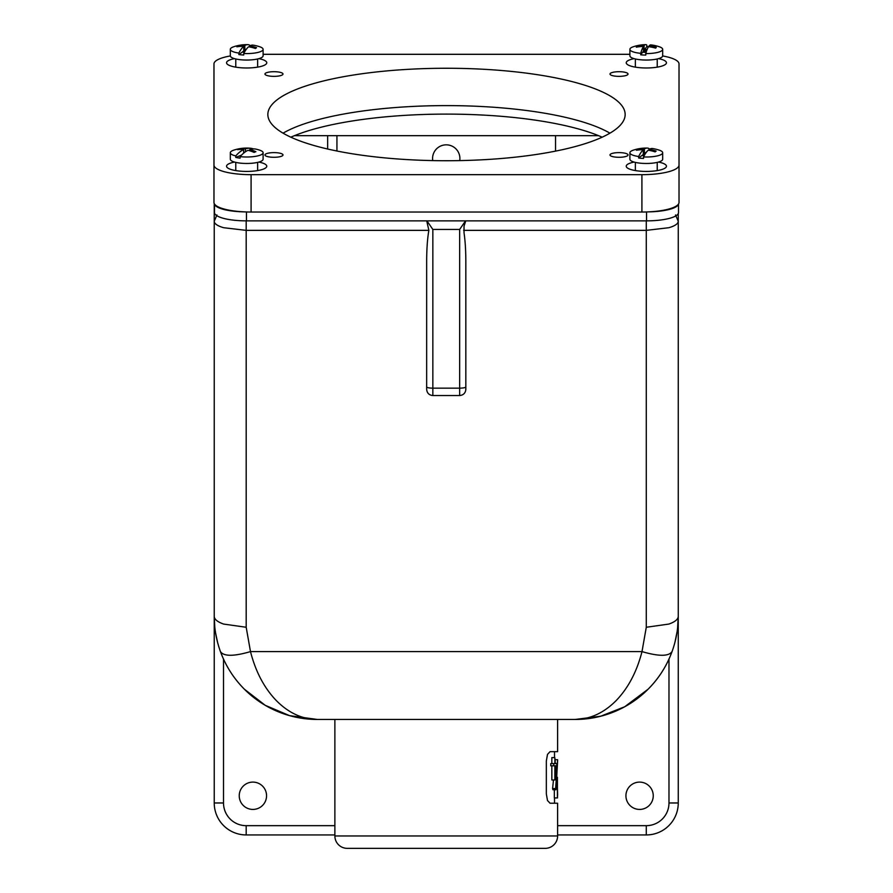 <?xml version="1.0" encoding="UTF-8"?>
<svg xmlns="http://www.w3.org/2000/svg" width="893" height="893" viewBox="0 0 893 893"><rect width="100%" height="100%" fill="white"/><g stroke="black" fill="none" stroke-linecap="round" stroke-linejoin="round"><path stroke-width="1.34" d="M216.943 214.956L214.231 221.297C214.365 223.786 217.479 225.918 223.596 227.704L246.189 230.361L428.863 230.361L428.461 232.783C427.278 240.82 426.675 250.42 426.653 261.604L426.653 389.248M214.231 203.548L214.231 616.337C214.353 619.34 217.479 621.908 223.596 624.062L246.189 627.266L246.189 220.861M432.837 229.434L459.649 229.434L459.649 395.543L432.837 395.543L432.837 229.434L426.932 220.861M465.554 220.861L459.649 229.434M675.532 214.956L678.256 221.297L678.256 213.639M426.72 220.861L428.863 230.361M625.926 795.763A13.663 13.663 0 0 1 639.589 782.101A13.663 13.663 0 0 1 653.252 795.763A13.663 13.663 0 0 1 639.589 809.426A13.663 13.663 0 0 1 625.926 795.763M239.235 795.763A13.663 13.663 0 0 1 252.898 782.101A13.663 13.663 0 0 1 266.56 795.763A13.663 13.663 0 0 1 252.898 809.426A13.663 13.663 0 0 1 239.235 795.763M432.737 160.595A13.663 13.663 0 0 1 446.243 144.833A13.663 13.663 0 0 1 459.739 160.606M557.612 719.457L557.612 751.672L550.055 751.672L547.498 754.395L546.337 760.959L546.337 793.955L547.498 800.519L550.055 803.231L557.612 803.231L557.612 835.971L334.875 835.971L334.875 719.457M465.766 220.861L464.025 226.163L464.025 232.783C465.208 240.82 465.811 250.42 465.833 261.604L465.833 389.248M334.875 835.971A12.379 12.379 0 0 0 347.254 848.35L545.232 848.35A12.379 12.379 0 0 0 557.612 835.971M336.94 151.017L336.94 135.658M217.535 642.223L215.581 632.947M214.767 626.864L214.231 616.337L214.231 802.974A31.969 31.969 0 0 0 246.189 834.944L334.875 834.944M557.612 834.944L646.286 834.944A31.969 31.969 0 0 0 678.256 802.974L678.256 221.297C678.1 223.786 674.985 225.918 668.89 227.704L646.286 230.361L646.286 627.266L668.89 624.062C675.008 621.908 678.133 619.34 678.256 616.337L677.586 628.036M677.117 631.563L674.952 642.234M670.04 656.679L668.98 659.09L668.98 802.974A22.682 22.682 0 0 1 646.286 825.668L557.612 825.668M334.875 825.668L246.189 825.668A22.682 22.682 0 0 1 223.507 802.974L223.507 659.09A103.119 103.119 0 0 0 317.35 719.457C302.426 719.3 288.819 713.083 276.54 700.804C264.373 688.269 255.688 671.871 250.487 651.6L246.189 627.266M646.286 627.266L642 651.6C636.787 671.86 628.114 688.257 615.947 700.804C603.657 713.049 590.061 719.267 575.137 719.457L600.688 716.208L624.642 706.787L648.05 689.251C658.788 678.446 666.781 665.899 672.038 651.6C676.168 640.214 678.234 628.449 678.256 616.337M214.231 616.337C214.253 628.449 216.318 640.214 220.448 651.6C225.695 665.899 233.698 678.446 244.425 689.251L265.31 705.358L289.589 715.65L317.35 719.457L575.137 719.457A103.119 103.119 0 0 0 668.98 659.09M223.507 659.09L222.435 656.645M446.243 848.35L359.622 848.35M555.546 151.118L555.546 135.658M220.448 651.6C223.741 656.489 233.754 656.489 250.487 651.6L642 651.6C658.733 656.489 668.745 656.489 672.038 651.6M598.544 135.658L294.456 135.658M553.738 765.803L550.758 765.803L550.758 763.604L554.854 763.604L554.854 757.61L555.357 763.604L556.975 763.604L554.854 779.98L554.854 765.803L553.738 765.803L553.738 763.604M551.841 763.604L551.841 757.61L554.854 757.61M554.854 779.98L551.841 779.98L551.841 765.803M557.533 792.024L557.5 797.929L554.33 797.929L554.33 789.736M555.357 759.697L557.578 759.697L557.612 760.803L555.982 789.736L552.934 789.736L552.6 788.575L553.47 779.98M552.6 788.575L555.636 788.575L557.578 759.697M555.982 789.736L555.636 788.575M557.042 777.301L557.612 794.201M557.612 793.832L557.589 795.083M557.411 797.929L557.411 777.301M555.357 765.803L556.462 765.803L555.357 774.287L555.357 765.803L556.462 765.803M646.543 211.954L646.543 220.861A31.969 8.271 0 0 0 669.147 218.439A31.969 8.271 0 0 0 678.513 212.59L678.513 204.017M678.468 204.095A31.969 8.271 180 0 1 669.147 209.475A31.969 8.271 180 0 1 648.374 211.875M214.487 204.017L214.487 212.59A31.969 8.271 0 0 0 223.853 218.439A31.969 8.271 0 0 0 246.457 220.861L246.457 211.954M244.626 211.875A31.969 8.271 180 0 1 223.853 209.475A31.969 8.271 180 0 1 214.532 204.095M602.161 137.187A180.453 46.704 0 0 0 446.5 114.103A180.453 46.704 0 0 0 290.839 137.187M646.543 220.861L246.457 220.861M646.108 52.441L643.518 52.307L644.355 51.169L643.451 51.124L643.451 46.458A41.167 39.058 -143.5 0 0 636.296 47.173A35.273 10.984 -133 0 1 636.921 46.336A41.167 39.058 36.5 0 1 644.065 45.61A41.123 7.468 -87.2 0 1 645.706 44.65A41.201 41.201 0 0 0 633.394 46.715A16.398 4.242 0 0 0 629.9 49.338L629.9 55.812A16.398 4.242 0 0 0 643.206 59.976A16.398 4.242 0 0 0 662.684 55.812L662.684 49.338A16.398 4.242 0 0 0 659.179 46.715A41.201 41.201 0 0 0 650.941 44.907A41.123 7.468 92.8 0 0 649.133 45.867A41.167 39.058 36.5 0 1 656.277 47.296A35.273 1.92 135.9 0 1 655.663 48.133A41.167 39.058 -143.5 0 0 648.508 46.704A41.123 7.468 92.8 0 0 645.773 53.58A16.398 4.242 0 0 0 662.684 49.338M645.773 53.58L645.773 55.076A16.398 4.242 180 0 1 643.206 54.998A16.398 4.242 180 0 1 640.716 54.819L640.716 53.323A41.123 7.468 -87.2 0 1 643.451 46.458M629.9 49.338A16.398 4.242 0 0 0 640.716 53.323M645.706 44.65A41.123 7.468 -87.2 0 1 646.8 45.096L646.8 46.592A16.398 4.242 180 0 1 649.133 46.648M643.451 51.124L640.716 54.819M644.065 45.61L644.065 50.287L647.224 49.26M646.8 46.592L644.065 50.287M649.133 46.782L649.133 45.867M656.277 47.296L655.451 48.077M636.921 46.336L637.524 46.961M644.98 50.332L644.98 52.386M645.829 49.193L645.326 52.397M644.355 52.352L644.355 51.169M243.744 53.513L243.744 55.009A16.398 4.242 180 0 1 241.244 54.83A16.398 4.242 180 0 1 238.877 54.562L238.877 53.067A41.123 13.239 -84.8 0 1 243.733 46.336A41.167 37.495 -126.2 0 0 236.868 46.793A35.273 14.478 -133 0 1 237.962 45.989A41.167 37.495 53.8 0 1 244.827 45.532A41.123 13.239 -84.8 0 1 247.741 44.661A41.201 41.201 0 0 0 233.821 46.715A16.398 4.242 0 0 0 230.316 49.338L230.316 55.812A16.398 4.242 0 0 0 241.244 59.809A16.398 4.242 0 0 0 263.1 55.812L263.1 49.338A16.398 4.242 0 0 0 259.606 46.715A41.201 41.201 0 0 0 253.166 45.152A41.123 13.239 95.2 0 0 249.694 45.978A41.167 37.495 53.8 0 1 256.548 47.686A35.273 1.574 138.1 0 0 255.454 48.49A41.167 37.495 -126.2 0 0 248.589 46.782A41.123 13.239 95.2 0 0 243.744 53.513A16.398 4.242 0 0 0 263.1 49.338M230.316 49.338A16.398 4.242 0 0 0 238.877 53.067M247.741 44.661A41.123 13.239 -84.8 0 1 249.672 45.163L249.672 46.659A16.398 4.242 180 0 1 249.694 46.659M249.694 46.972L249.694 45.978M246.58 48.925L244.827 50.209L245.608 50.276M244.381 52.307L243.108 52.185L244.604 51.091L243.733 51.013L238.877 54.562M244.827 45.532L244.827 50.209M243.733 51.013L243.733 46.336M244.604 51.906L244.604 51.091M237.962 45.989L238.487 46.57M643.552 156.945L643.552 158.429A16.398 4.242 180 0 1 641.051 158.273A16.398 4.242 180 0 1 638.674 158.005L638.674 156.509A41.123 12.703 -85 0 1 643.317 149.767A41.167 37.673 -127.5 0 0 636.43 150.247A35.273 14.165 -133 0 1 637.479 149.432A41.167 37.673 52.5 0 1 644.378 148.964A41.123 12.703 -85 0 1 647.168 148.071A41.201 41.201 0 0 0 633.394 150.136A16.398 4.242 0 0 0 629.9 152.759L629.9 159.233A16.398 4.242 0 0 0 641.051 163.252A16.398 4.242 0 0 0 662.684 159.233L662.684 152.759A16.398 4.242 0 0 0 659.179 150.136A41.201 41.201 0 0 0 652.571 148.551A41.123 12.703 95 0 0 649.256 149.388A41.167 37.673 52.5 0 1 656.154 151.073A35.273 1.25 137.9 0 0 655.105 151.877A41.167 37.673 -127.5 0 0 648.206 150.203A41.123 12.703 95 0 0 643.552 156.945A16.398 4.242 0 0 0 662.684 152.759M629.9 152.759A16.398 4.242 0 0 0 638.674 156.509M647.168 148.071A41.123 12.703 -85 0 1 649.032 148.573L649.032 150.069A16.398 4.242 180 0 1 649.256 150.08M649.256 150.37L649.256 149.388M646.588 151.933L644.378 153.629L645.416 153.585M644.166 155.739L642.77 155.616L644.199 154.522L643.317 154.444L638.674 158.005M644.378 148.964L644.378 153.629M643.317 154.444L643.317 149.767M644.199 155.672L644.199 154.522M637.479 149.432L638.015 150.024M240.117 156.643L240.117 158.139A16.398 4.242 180 0 1 237.839 157.815A16.398 4.242 180 0 1 235.774 157.414L235.774 155.918A41.123 21.499 -80.5 0 1 243.644 149.577A41.167 33.432 -111.9 0 0 237.527 149.633A35.273 19.49 -134.5 0 1 239.313 148.919A41.167 33.432 68.1 0 1 245.43 148.863A41.123 21.499 -80.5 0 1 250.475 148.238A41.201 41.201 0 0 0 233.821 150.136A16.398 4.242 0 0 0 230.316 152.759L230.316 159.233A16.398 4.242 0 0 0 237.839 162.794A16.398 4.242 0 0 0 254.561 162.95A16.398 4.242 0 0 0 263.1 159.233L263.1 152.759A16.398 4.242 0 0 0 259.606 150.136A41.201 41.201 0 0 0 256.447 149.231A41.123 21.499 99.5 0 0 249.772 149.577A41.167 33.432 68.1 0 1 255.889 151.676A35.273 6.586 142.8 0 0 254.103 152.402A41.167 33.432 -111.9 0 0 247.986 150.303A41.123 21.499 99.5 0 0 240.117 156.643A16.398 4.242 0 0 0 263.1 152.759M230.316 152.759A16.398 4.242 0 0 0 235.774 155.918M250.475 148.238A41.123 21.499 -80.5 0 1 253.311 148.874L253.311 148.919M249.772 150.783L249.772 149.577M241.512 155.103L235.774 157.414M245.43 148.863L245.43 151.765M243.644 153.127L243.644 149.577M258.858 162.079A20.104 5.202 180 0 1 266.761 166.221A20.104 5.202 180 0 1 246.658 171.423A20.104 5.202 180 0 1 226.554 166.221A20.104 5.202 180 0 1 234.513 162.068M658.487 162.068A20.104 5.202 180 0 1 666.446 166.221A20.104 5.202 180 0 1 646.342 171.423A20.104 5.202 180 0 1 626.239 166.221A20.104 5.202 180 0 1 634.142 162.079M658.543 58.637A20.104 5.202 180 0 1 666.446 62.767A20.104 5.202 180 0 1 646.342 67.98A20.104 5.202 180 0 1 626.239 62.767A20.104 5.202 180 0 1 634.086 58.648M258.914 58.648A20.104 5.202 180 0 1 266.761 62.767A20.104 5.202 180 0 1 246.658 67.98A20.104 5.202 180 0 1 226.554 62.767A20.104 5.202 180 0 1 234.457 58.637M283.07 133.169A178.656 46.235 180 0 1 446.5 105.608A178.656 46.235 180 0 1 609.93 133.169M446.5 160.729A178.656 46.235 180 0 1 267.844 114.494A178.656 46.235 180 0 1 446.5 68.259A178.656 46.235 180 0 1 625.156 114.494A178.656 46.235 180 0 1 446.5 160.729M273.984 157.291A9.019 2.333 180 0 1 264.964 154.958A9.019 2.333 180 0 1 273.984 152.614A9.019 2.333 180 0 1 283.003 154.958A9.019 2.333 180 0 1 273.984 157.291M619.016 157.291A9.019 2.333 180 0 1 609.997 154.958A9.019 2.333 180 0 1 619.016 152.614A9.019 2.333 180 0 1 628.036 154.958A9.019 2.333 180 0 1 619.016 157.291M273.984 76.363A9.019 2.333 180 0 1 264.964 74.03A9.019 2.333 180 0 1 273.984 71.697A9.019 2.333 180 0 1 283.003 74.03A9.019 2.333 180 0 1 273.984 76.363M619.016 76.363A9.019 2.333 180 0 1 609.997 74.03A9.019 2.333 180 0 1 619.016 71.697A9.019 2.333 180 0 1 628.036 74.03A9.019 2.333 180 0 1 619.016 76.363M641.911 174.671L251.089 174.671L251.089 212.032L641.911 212.032L641.911 174.671A37.126 9.611 0 0 0 679.026 165.071L679.026 202.421A37.126 9.611 180 0 1 641.911 212.032M251.089 212.032A37.126 9.611 180 0 1 213.974 202.421L213.974 63.916A37.126 9.611 0 0 1 230.327 55.958M662.673 55.958A37.126 9.611 0 0 1 679.026 63.916L679.026 165.071M263.1 54.306L629.9 54.306M213.974 165.071A37.126 9.611 0 0 0 251.089 174.671M465.833 386.892A6.184 1.261 0 0 1 464.025 387.785A6.184 1.261 0 0 1 459.649 388.154L432.837 388.154A6.184 1.261 180 0 1 428.461 387.785A6.184 1.261 180 0 1 426.653 386.892M223.507 802.974L214.231 802.974M246.189 825.668L246.189 834.944M646.286 834.944L646.286 825.668M678.256 802.974L668.98 802.974M327.653 135.658L327.653 149.019M463.623 230.361L646.286 230.361L646.286 220.861M575.137 719.457C592.204 719.479 608.702 715.26 624.642 706.787M289.589 715.65L317.35 719.457M459.649 395.543C463.4 395.164 465.465 393.099 465.833 389.348M432.837 395.543C429.086 395.164 427.021 393.099 426.653 389.348M554.52 803.231L554.52 797.929M554.52 757.61L554.52 751.672M657.226 67.142L657.226 58.971M635.358 67.131L635.358 58.971M235.774 67.142L235.774 58.971M257.642 67.131L257.642 58.971M635.358 170.574L635.358 162.392M657.226 170.596L657.226 162.392M235.774 170.596L235.774 162.392M257.642 170.574L257.642 162.392"/></g></svg>
